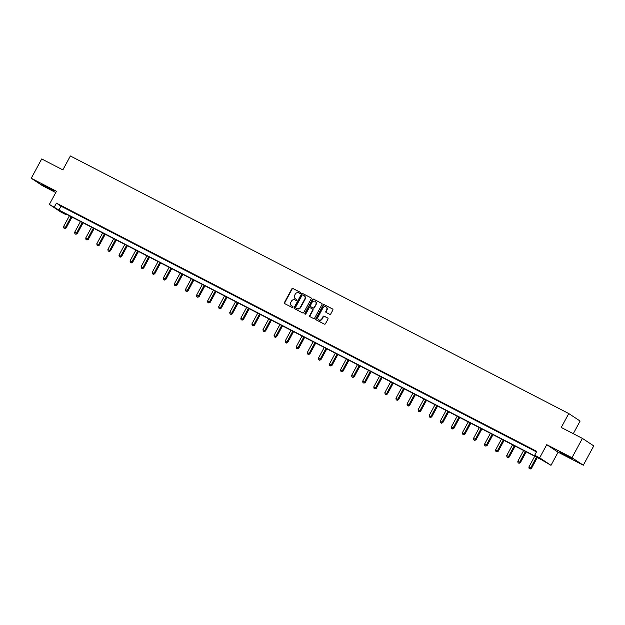 <?xml version="1.0" encoding="UTF-8"?>
<svg xmlns="http://www.w3.org/2000/svg" width="625" height="625" viewBox="0 0 625 625"><rect width="100%" height="100%" fill="white"/><g stroke="black" fill="none" stroke-linecap="round" stroke-linejoin="round"><path stroke-width="0.94" d="M300.539 293.086A0.602 0.547 -56.5 0 0 300.336 292.305L292.93 288.477A0.859 0.781 -56.5 0 0 291.82 288.875L284.445 302.523A0.859 0.781 -56.5 0 0 284.727 303.641L292.133 307.469A0.602 0.547 -56.5 0 0 292.758 306.438A0.602 0.547 -56.5 0 0 292.711 306.406L291.75 305.914A2.758 2.508 -56.5 0 1 290.836 302.336L291.445 301.195A2.758 2.508 -56.5 0 1 294.992 299.922L295.945 300.422A0.602 0.547 -56.5 0 0 296.57 299.383A0.602 0.547 -56.5 0 0 296.523 299.359L295.562 298.859A2.758 2.508 -56.5 0 1 294.648 295.281L295.258 294.141A2.758 2.508 -56.5 0 1 298.805 292.867L299.766 293.367A0.602 0.547 -56.5 0 0 300.539 293.086M564.242 454.195L560.602 452.516L563.258 454.219L572.664 459.039L564.242 454.195M45.539 186.117L41.891 184.438L44.555 186.141L53.953 190.961L45.539 186.117M329.664 314.305A0.859 0.781 -56.5 0 0 330.773 313.906L332.844 310.078A0.859 0.781 -56.5 0 0 332.555 308.953L324.336 304.703A0.859 0.781 -56.5 0 0 323.227 305.102L315.844 318.758A0.859 0.781 -56.5 0 0 316.133 319.875L324.359 324.125A0.859 0.781 -56.5 0 0 325.469 323.727L327.969 319.102A0.859 0.781 -56.5 0 0 327.68 317.984L324.156 316.164A0.859 0.781 -56.5 0 0 323.055 316.562L321.812 318.852A2.305 2.094 -56.5 0 1 318.672 319.812A2.305 2.094 -56.5 0 1 318.078 316.93L322.938 307.938A2.305 2.094 -56.5 0 1 326.078 306.977A2.305 2.094 -56.5 0 1 326.672 309.867L325.859 311.367A0.859 0.781 -56.5 0 0 326.148 312.484L329.664 314.305M534.688 455.25L539.656 457.82L550.992 465.32L541.43 459.711L61.07 211.453L65.664 214.492L60.695 211.922L49.359 204.422L58.922 210.031L539.281 458.289L534.688 455.25L536.773 451.383L56.422 203.133L54.328 206.992M49.359 204.422L56.461 191.289L31.25 178.258L41.695 158.945L62.859 169.883L70.375 155.977L568.773 413.555L561.25 427.461L582.414 438.398L571.969 457.711L546.758 444.688L539.656 457.82M311.164 298.875A0.859 0.781 -56.5 0 0 310.883 297.75L302.656 293.5A0.859 0.781 -56.5 0 0 301.547 293.898L294.164 307.547A0.859 0.781 -56.5 0 0 294.453 308.672L302.68 312.922A0.859 0.781 -56.5 0 0 303.789 312.523L311.164 298.875M313.492 299.102L321.719 303.352A0.859 0.781 -56.5 0 1 322.008 304.477L314.625 318.125A0.859 0.781 -56.5 0 1 313.516 318.523L310 316.703A0.859 0.781 -56.5 0 1 309.711 315.586L312.703 310.047A0.859 0.781 -56.5 0 0 312.414 308.93L310.078 307.719A0.859 0.781 -56.5 0 0 308.977 308.117L305.859 313.883A0.602 0.547 -56.5 0 1 305.039 314.133A0.602 0.547 -56.5 0 1 304.883 313.383L312.383 299.5A0.859 0.781 -56.5 0 1 313.492 299.102L321.906 303.5M582.414 438.398L593.75 445.898L583.305 465.211L571.969 457.711M31.25 178.258L42.586 185.758L55.766 192.57M573.281 433.68L580.109 421.055L568.773 413.555M56.422 203.133L61.016 206.172L536.492 451.906M64.805 207.898L69.062 210.094L64.852 207.805M75.883 213.617L80.141 215.82L75.93 213.531M86.961 219.344L91.219 221.547L87.008 219.258M98.039 225.07L102.297 227.273L98.086 224.984M109.117 230.797L113.375 233L109.164 230.711M120.195 236.523L124.461 238.727L120.242 236.438M131.273 242.25L135.539 244.453L131.32 242.164M142.352 247.977L146.617 250.18L142.398 247.891M153.43 253.703L157.695 255.898L153.477 253.609M164.508 259.422L168.773 261.625L164.555 259.336M175.586 265.148L179.852 267.352L175.633 265.062M186.672 270.875L190.93 273.078L186.719 270.789M197.75 276.602L202.008 278.805L197.797 276.516M208.828 282.328L213.086 284.531L208.875 282.242M219.906 288.055L224.164 290.258L219.953 287.969M230.984 293.781L235.242 295.984L231.031 293.695M242.062 299.508L246.32 301.703L242.109 299.422M253.141 305.227L257.398 307.43L253.188 305.141M264.219 310.953L268.477 313.156L264.266 310.867M275.297 316.68L279.555 318.883L275.344 316.594M286.375 322.406L290.641 324.609L286.422 322.32M297.453 328.133L301.719 330.336L297.5 328.047M308.531 333.859L312.797 336.062L308.578 333.773M319.609 339.586L323.875 341.789L319.656 339.5M330.688 345.312L334.953 347.516L330.734 345.227M341.766 351.039L346.031 353.234L341.812 350.945M352.844 356.758L357.109 358.961L352.891 356.672M363.93 362.484L368.188 364.688L363.977 362.398M375.008 368.211L379.266 370.414L375.055 368.125M386.086 373.938L390.344 376.141L386.133 373.852M397.164 379.664L401.422 381.867L397.211 379.578M408.242 385.391L412.5 387.594L408.289 385.305M419.32 391.117L423.578 393.32L419.367 391.031M430.398 396.844L434.656 399.039L430.445 396.75M441.477 402.562L445.734 404.766L441.523 402.477M452.555 408.289L456.812 410.492L452.602 408.203M463.633 414.016L467.898 416.219L463.68 413.93M474.711 419.742L478.977 421.945L474.758 419.656M485.789 425.469L490.055 427.672L485.836 425.383M496.867 431.195L501.133 433.398L496.914 431.109M507.945 436.922L512.211 439.125L507.992 436.836M519.023 442.648L523.289 444.844L519.07 442.555M530.109 448.367L534.367 450.57L530.156 448.281M546.758 444.688L558.094 452.187L583.305 465.211M558.094 452.187L550.992 465.32M65.945 213.969L65.664 214.492M61.016 206.172L58.922 210.031M296.68 299.484L295.867 299.062M292.867 306.531L292.055 306.117M300.492 292.43L293.234 288.68A0.859 0.781 -56.5 0 0 292.125 289.078L284.75 302.727A0.859 0.781 -56.5 0 0 284.844 303.703M311.07 297.898L302.961 293.703A0.859 0.781 -56.5 0 0 301.852 294.102L294.469 307.75A0.859 0.781 -56.5 0 0 294.57 308.727M302.844 294.961A0.602 0.547 -56.5 0 0 302.07 295.234L295.594 307.219A0.602 0.547 -56.5 0 0 295.797 308L296.805 308.523A2.758 2.508 -56.5 0 0 300.344 307.25L304.773 299.062A2.758 2.508 -56.5 0 0 303.859 295.484L302.844 294.961M304.219 295.711A2.758 2.508 -56.5 0 1 305.086 299.266L300.656 307.453A2.758 2.508 -56.5 0 1 297.109 308.727L296.102 308.203M312.547 309.016L312.727 309.133A0.859 0.781 -56.5 0 1 313.008 310.25L310.016 315.789A0.859 0.781 -56.5 0 0 310.117 316.766M313.797 299.305A0.859 0.781 -56.5 0 0 312.695 299.703L305.188 313.586A0.602 0.547 -56.5 0 0 305.211 314.211M315.812 304.305A2.305 2.094 -56.5 0 0 315.219 301.414A2.305 2.094 -56.5 0 0 312.078 302.375L310.367 305.539A0.859 0.781 -56.5 0 0 310.656 306.664L312.992 307.867A0.859 0.781 -56.5 0 0 314.102 307.469L316.117 304.508A2.305 2.094 -56.5 0 0 315.367 301.523M316.117 304.508L314.406 307.672A0.859 0.781 -56.5 0 1 313.297 308.07L310.961 306.859M326.227 307.086A2.305 2.094 -56.5 0 1 326.977 310.07L326.164 311.57A0.859 0.781 -56.5 0 0 326.266 312.547M318.828 319.906A2.305 2.094 -56.5 0 0 322.117 319.055L321.812 318.852M327.867 318.125L324.469 316.367A0.859 0.781 -56.5 0 0 323.359 316.766L322.117 319.055M332.75 309.102L324.641 304.906A0.859 0.781 -56.5 0 0 323.531 305.305L316.148 318.953A0.859 0.781 -56.5 0 0 316.25 319.93M69.414 215.766L63.586 226.547L66.125 227.969L72.008 217.102M64.516 228.344L63.805 227.977L64.82 228.547L71.195 216.68M63.805 227.977L63.586 226.547M66.125 227.969L64.82 228.547M80.492 221.492L74.664 232.273L77.203 233.695L83.086 222.828M75.594 234.07L74.883 233.703L75.898 234.273L82.273 222.406M74.883 233.703L74.664 232.273M77.203 233.695L75.898 234.273M91.57 227.219L85.742 238L88.289 239.422L94.164 228.555M86.672 239.797L85.961 239.43L86.977 240L93.352 228.133M85.961 239.43L85.742 238M88.289 239.422L86.977 240M102.656 232.945L96.82 243.727L99.367 245.148L105.242 234.281M97.75 245.523L97.039 245.156L98.062 245.727L104.43 233.859M97.039 245.156L96.82 243.727M99.367 245.148L98.062 245.727M113.734 238.664L107.898 249.453L110.445 250.875L116.32 240.008M108.828 251.25L108.117 250.883L109.141 251.453L115.508 239.586M108.117 250.883L107.898 249.453M110.445 250.875L109.141 251.453M124.812 244.391L118.977 255.172L121.523 256.602L127.398 245.734M119.906 256.977L119.203 256.609L120.219 257.18L126.586 245.312M119.203 256.609L118.977 255.172M121.523 256.602L120.219 257.18M135.891 250.117L130.062 260.898L132.602 262.328L138.477 251.453M130.984 262.703L130.281 262.336L131.297 262.898L137.664 251.039M130.281 262.336L130.062 260.898M132.602 262.328L131.297 262.898M146.969 255.844L141.141 266.625L143.68 268.047L149.555 257.18M142.07 268.422L141.359 268.055L142.375 268.625L148.742 256.766M141.359 268.055L141.141 266.625M143.68 268.047L142.375 268.625M158.047 261.57L152.219 272.352L154.758 273.773L160.633 262.906M153.148 274.148L152.438 273.781L153.453 274.352L159.82 262.484M152.438 273.781L152.219 272.352M154.758 273.773L153.453 274.352M169.125 267.297L163.297 278.078L165.836 279.5L171.711 268.633M164.227 279.875L163.516 279.508L164.531 280.078L170.898 268.211M163.516 279.508L163.297 278.078M165.836 279.5L164.531 280.078M180.203 273.023L174.375 283.805L176.914 285.227L182.789 274.359M175.305 285.602L174.594 285.234L175.609 285.805L181.977 273.938M174.594 285.234L174.375 283.805M176.914 285.227L175.609 285.805M191.281 278.75L185.453 289.531L187.992 290.953L193.867 280.086M186.383 291.328L185.672 290.961L186.688 291.531L193.055 279.664M185.672 290.961L185.453 289.531M187.992 290.953L186.688 291.531M202.359 284.469L196.531 295.258L199.07 296.68L204.945 285.812M197.461 297.055L196.75 296.688L197.766 297.258L204.133 285.391M196.75 296.688L196.531 295.258M199.07 296.68L197.766 297.258M213.438 290.195L207.609 300.977L210.148 302.406L216.023 291.539M208.539 302.781L207.828 302.414L208.844 302.984L215.211 291.117M207.828 302.414L207.609 300.977M210.148 302.406L208.844 302.984M224.516 295.922L218.688 306.703L221.227 308.133L227.109 297.258M219.617 308.508L218.906 308.141L219.922 308.711L226.289 296.844M218.906 308.141L218.688 306.703M221.227 308.133L219.922 308.711M235.594 301.648L229.766 312.43L232.305 313.859L238.188 302.984M230.695 314.227L229.984 313.859L231 314.43L237.375 302.57M229.984 313.859L229.766 312.43M232.305 313.859L231 314.43M246.672 307.375L240.844 318.156L243.383 319.578L249.266 308.711M241.773 319.953L241.062 319.586L242.078 320.156L248.453 308.289M241.062 319.586L240.844 318.156M243.383 319.578L242.078 320.156M257.75 313.102L251.922 323.883L254.461 325.305L260.344 314.438M252.852 325.68L252.141 325.312L253.156 325.883L259.531 314.016M252.141 325.312L251.922 323.883M254.461 325.305L253.156 325.883M268.828 318.828L263 329.609L265.547 331.031L271.422 320.164M263.93 331.406L263.219 331.039L264.234 331.609L270.609 319.742M263.219 331.039L263 329.609M265.547 331.031L264.234 331.609M279.914 324.555L274.078 335.336L276.625 336.758L282.5 325.891M275.008 337.133L274.297 336.766L275.32 337.336L281.688 325.469M274.297 336.766L274.078 335.336M276.625 336.758L275.32 337.336M290.992 330.281L285.156 341.062L287.703 342.484L293.578 331.617M286.086 342.859L285.375 342.492L286.398 343.062L292.766 331.195M285.375 342.492L285.156 341.062M287.703 342.484L286.398 343.062M302.07 336L296.234 346.781L298.781 348.211L304.656 337.344M297.164 348.586L296.461 348.219L297.477 348.789L303.844 336.922M296.461 348.219L296.234 346.781M298.781 348.211L297.477 348.789M313.148 341.727L307.32 352.508L309.859 353.938L315.734 343.062M308.25 354.312L307.539 353.945L308.555 354.516L314.922 342.648M307.539 353.945L307.32 352.508M309.859 353.938L308.555 354.516M324.227 347.453L318.398 358.234L320.938 359.664L326.812 348.789M319.328 360.031L318.617 359.664L319.633 360.234L326 348.375M318.617 359.664L318.398 358.234M320.938 359.664L319.633 360.234M335.305 353.18L329.477 363.961L332.016 365.383L337.891 354.516M330.406 365.758L329.695 365.391L330.711 365.961L337.078 354.094M329.695 365.391L329.477 363.961M332.016 365.383L330.711 365.961M346.383 358.906L340.555 369.688L343.094 371.109L348.969 360.242M341.484 371.484L340.773 371.117L341.789 371.688L348.156 359.82M340.773 371.117L340.555 369.688M343.094 371.109L341.789 371.688M357.461 364.633L351.633 375.414L354.172 376.836L360.047 365.969M352.562 377.211L351.852 376.844L352.867 377.414L359.234 365.547M351.852 376.844L351.633 375.414M354.172 376.836L352.867 377.414M368.539 370.359L362.711 381.141L365.25 382.562L371.125 371.695M363.641 382.938L362.93 382.57L363.945 383.141L370.312 371.273M362.93 382.57L362.711 381.141M365.25 382.562L363.945 383.141M379.617 376.086L373.789 386.867L376.328 388.289L382.203 377.422M374.719 388.664L374.008 388.297L375.023 388.867L381.391 377M374.008 388.297L373.789 386.867M376.328 388.289L375.023 388.867M390.695 381.805L384.867 392.594L387.406 394.016L393.281 383.148M385.797 394.391L385.086 394.023L386.102 394.594L392.469 382.727M385.086 394.023L384.867 392.594M387.406 394.016L386.102 394.594M401.773 387.531L395.945 398.312L398.484 399.742L404.367 388.875M396.875 400.117L396.164 399.75L397.18 400.32L403.555 388.453M396.164 399.75L395.945 398.312M398.484 399.742L397.18 400.32M412.852 393.258L407.023 404.039L409.562 405.469L415.445 394.594M407.953 405.836L407.242 405.477L408.258 406.039L414.633 394.18M407.242 405.477L407.023 404.039M409.562 405.469L408.258 406.039M423.93 398.984L418.102 409.766L420.641 411.188L426.523 400.32M419.031 411.562L418.32 411.195L419.336 411.766L425.711 399.906M418.32 411.195L418.102 409.766M420.641 411.188L419.336 411.766M435.008 404.711L429.18 415.492L431.727 416.914L437.602 406.047M430.109 417.289L429.398 416.922L430.414 417.492L436.789 405.625M429.398 416.922L429.18 415.492M431.727 416.914L430.414 417.492M446.094 410.438L440.258 421.219L442.805 422.641L448.68 411.773M441.188 423.016L440.477 422.648L441.492 423.219L447.867 411.352M440.477 422.648L440.258 421.219M442.805 422.641L441.492 423.219M457.172 416.164L451.336 426.945L453.883 428.367L459.758 417.5M452.266 428.742L451.555 428.375L452.578 428.945L458.945 417.078M451.555 428.375L451.336 426.945M453.883 428.367L452.578 428.945M468.25 421.891L462.414 432.672L464.961 434.094L470.836 423.227M463.344 434.469L462.641 434.102L463.656 434.672L470.023 422.805M462.641 434.102L462.414 432.672M464.961 434.094L463.656 434.672M479.328 427.609L473.5 438.398L476.039 439.82L481.914 428.953M474.422 440.195L473.719 439.828L474.734 440.398L481.102 428.531M473.719 439.828L473.5 438.398M476.039 439.82L474.734 440.398M490.406 433.336L484.578 444.117L487.117 445.547L492.992 434.68M485.508 445.922L484.797 445.555L485.812 446.125L492.18 434.258M484.797 445.555L484.578 444.117M487.117 445.547L485.812 446.125M501.484 439.062L495.656 449.844L498.195 451.273L504.07 440.398M496.586 451.648L495.875 451.281L496.891 451.844L503.258 439.984M495.875 451.281L495.656 449.844M498.195 451.273L496.891 451.844M512.562 444.789L506.734 455.57L509.273 456.992L515.148 446.125M507.664 457.367L506.953 457L507.969 457.57L514.336 445.711M506.953 457L506.734 455.57M509.273 456.992L507.969 457.57M523.641 450.516L517.812 461.297L520.352 462.719L526.227 451.852M518.742 463.094L518.031 462.727L519.047 463.297L525.414 451.43M518.031 462.727L517.812 461.297M520.352 462.719L519.047 463.297M534.719 456.242L528.891 467.023L531.43 468.445L537.305 457.578M529.82 468.82L529.109 468.453L530.125 469.023L536.492 457.156M529.109 468.453L528.891 467.023M531.43 468.445L530.125 469.023"/></g></svg>
